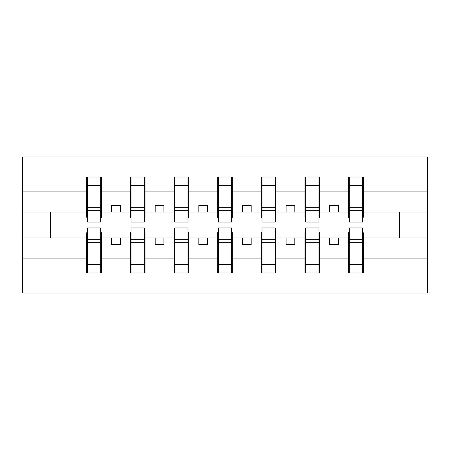 <?xml version="1.0" encoding="UTF-8"?>
<svg xmlns="http://www.w3.org/2000/svg" width="450" height="450" viewBox="0 0 450 450"><rect width="100%" height="100%" fill="white"/><g stroke="black" fill="none" stroke-linecap="round" stroke-linejoin="round"><path stroke-width="0.67" d="M87.441 232.684L86.743 232.684L86.743 258.081L22.5 258.081L22.5 293.079L427.5 293.079L427.5 258.081L363.257 258.081L363.257 273.004L348.593 273.004L349.296 273.004L349.296 227.97L362.559 227.97L362.559 239.259L349.296 239.259M349.296 232.684L348.593 232.684L348.593 237.921L329.743 237.921L329.743 244.553L338.468 244.553L338.468 237.921M348.593 273.004L348.593 237.921M362.559 232.684L363.257 232.684L363.257 258.081M305.651 232.684L304.954 232.684L304.954 237.921L286.099 237.921L286.099 244.553L294.829 244.553L294.829 237.921M348.593 258.081L319.618 258.081L319.618 273.004L304.954 273.004L304.954 237.921M318.921 232.684L319.618 232.684L319.618 258.081M262.007 232.684L261.309 232.684L261.309 237.921L242.454 237.921L242.454 244.553L251.184 244.553L251.184 237.921M304.954 258.081L275.974 258.081L275.974 273.004L261.309 273.004L261.309 237.921M275.276 232.684L275.974 232.684L275.974 258.081M218.368 232.684L217.671 232.684L217.671 237.921L198.816 237.921L198.816 244.553L207.546 244.553L207.546 237.921M261.309 258.081L232.329 258.081L232.329 273.004L217.671 273.004L217.671 237.921M231.632 232.684L232.329 232.684L232.329 258.081M174.724 232.684L174.026 232.684L174.026 237.921L155.171 237.921L155.171 244.553L163.901 244.553L163.901 237.921M217.671 258.081L188.691 258.081L188.691 273.004L174.026 273.004L174.026 237.921M187.993 232.684L188.691 232.684L188.691 258.081M131.079 232.684L130.382 232.684L130.382 237.921L111.532 237.921L111.532 244.553L120.257 244.553L120.257 237.921M174.026 258.081L145.046 258.081L145.046 273.004L130.382 273.004L130.382 237.921M144.349 232.684L145.046 232.684L145.046 258.081M349.296 217.969L362.559 217.969L362.559 222.03L349.296 222.03L349.296 176.996L348.593 176.996L348.593 191.919L319.618 191.919L319.618 217.316L318.921 217.316M349.296 217.316L348.593 217.316L348.593 191.919M305.651 217.969L318.921 217.969L318.921 222.03L305.651 222.03L305.651 176.996L304.954 176.996L304.954 191.919L275.974 191.919L275.974 217.316L275.276 217.316M305.651 217.316L304.954 217.316L304.954 191.919M262.007 217.969L275.276 217.969L275.276 222.03L262.007 222.03L262.007 176.996L261.309 176.996L261.309 191.919L232.329 191.919L232.329 217.316L231.632 217.316M262.007 217.316L261.309 217.316L261.309 191.919M218.368 217.969L231.632 217.969L231.632 222.03L218.368 222.03L218.368 176.996L217.671 176.996L217.671 191.919L188.691 191.919L188.691 217.316L187.993 217.316M218.368 217.316L217.671 217.316L217.671 191.919M174.724 217.969L187.993 217.969L187.993 222.03L174.724 222.03L174.724 176.996L174.026 176.996L174.026 191.919L145.046 191.919L145.046 217.316L144.349 217.316M174.724 217.316L174.026 217.316L174.026 191.919M131.079 217.969L144.349 217.969L144.349 222.03L131.079 222.03L131.079 176.996L130.382 176.996L130.382 191.919L101.407 191.919L101.407 176.996L100.704 176.996L100.704 222.03L87.441 222.03L87.441 210.741L100.704 210.741M131.079 217.316L130.382 217.316L130.382 191.919M86.743 258.081L86.743 273.004L101.407 273.004L101.407 232.684L100.704 232.684M87.441 210.741L87.441 176.996L86.743 176.996L86.743 191.919L22.5 191.919L22.5 156.921L427.5 156.921L427.5 191.919L363.257 191.919L363.257 217.316L362.559 217.316M87.441 217.316L86.743 217.316L86.743 191.919M348.593 176.996L363.257 176.996L363.257 191.919M304.954 176.996L319.618 176.996L319.618 191.919M261.309 176.996L275.974 176.996L275.974 191.919M217.671 176.996L232.329 176.996L232.329 191.919M174.026 176.996L188.691 176.996L188.691 191.919M130.382 176.996L145.046 176.996L145.046 191.919M130.382 258.081L101.407 258.081M86.743 176.996L101.407 176.996M329.743 237.921L319.618 237.921M348.593 212.079L338.468 212.079L338.468 205.447L329.743 205.447L329.743 212.079L319.618 212.079M329.743 212.079L338.468 212.079M286.099 237.921L275.974 237.921M304.954 212.079L294.829 212.079L294.829 205.447L286.099 205.447L286.099 212.079L275.974 212.079M286.099 212.079L294.829 212.079M242.454 237.921L232.329 237.921M261.309 212.079L251.184 212.079L251.184 205.447L242.454 205.447L242.454 212.079L232.329 212.079M242.454 212.079L251.184 212.079M198.816 237.921L188.691 237.921M217.671 212.079L207.546 212.079L207.546 205.447L198.816 205.447L198.816 212.079L188.691 212.079M198.816 212.079L207.546 212.079M155.171 237.921L145.046 237.921M174.026 212.079L163.901 212.079L163.901 205.447L155.171 205.447L155.171 212.079L145.046 212.079M155.171 212.079L163.901 212.079M111.532 237.921L101.407 237.921M130.382 212.079L120.257 212.079L120.257 205.447L111.532 205.447L111.532 212.079L101.407 212.079L101.407 191.919M111.532 212.079L120.257 212.079M101.407 212.079L101.407 217.316L100.704 217.316M86.743 237.921L22.5 237.921L22.5 191.919M22.5 258.081L22.5 237.921M86.743 212.079L22.5 212.079M427.5 258.081L427.5 191.919M50.434 237.921L50.434 212.079M427.5 212.079L399.566 212.079L399.566 237.921L363.257 237.921M427.5 237.921L399.566 237.921M399.566 212.079L363.257 212.079M100.704 185.721L101.407 185.721M86.743 185.721L87.441 185.721M87.441 207.338L100.704 207.338M86.743 273.004L87.441 273.004L87.441 227.97L100.704 227.97L100.704 239.259L87.441 239.259M87.441 264.279L86.743 264.279M101.407 264.279L100.704 264.279M100.704 239.259L100.704 273.004L101.407 273.004M100.704 242.662L87.441 242.662M145.046 176.996L144.349 176.996L144.349 217.969M144.349 185.721L145.046 185.721M130.382 185.721L131.079 185.721M131.079 210.741L144.349 210.741M131.079 207.338L144.349 207.338M188.691 176.996L187.993 176.996L187.993 217.969M187.993 185.721L188.691 185.721M174.026 185.721L174.724 185.721M174.724 210.741L187.993 210.741M174.724 207.338L187.993 207.338M232.329 176.996L231.632 176.996L231.632 217.969M231.632 185.721L232.329 185.721M217.671 185.721L218.368 185.721M218.368 210.741L231.632 210.741M218.368 207.338L231.632 207.338M275.974 176.996L275.276 176.996L275.276 217.969M275.276 185.721L275.974 185.721M261.309 185.721L262.007 185.721M262.007 210.741L275.276 210.741M262.007 207.338L275.276 207.338M130.382 273.004L131.079 273.004L131.079 227.97L144.349 227.97L144.349 239.259L131.079 239.259M131.079 264.279L130.382 264.279M145.046 264.279L144.349 264.279M144.349 239.259L144.349 273.004L145.046 273.004M144.349 242.662L131.079 242.662M174.026 273.004L174.724 273.004L174.724 227.97L187.993 227.97L187.993 239.259L174.724 239.259M174.724 264.279L174.026 264.279M188.691 264.279L187.993 264.279M187.993 239.259L187.993 273.004L188.691 273.004M187.993 242.662L174.724 242.662M217.671 273.004L218.368 273.004L218.368 227.97L231.632 227.97L231.632 239.259L218.368 239.259M218.368 264.279L217.671 264.279M232.329 264.279L231.632 264.279M231.632 239.259L231.632 273.004L232.329 273.004M231.632 242.662L218.368 242.662M261.309 273.004L262.007 273.004L262.007 227.97L275.276 227.97L275.276 239.259L262.007 239.259M262.007 264.279L261.309 264.279M275.974 264.279L275.276 264.279M275.276 239.259L275.276 273.004L275.974 273.004M275.276 242.662L262.007 242.662M319.618 176.996L318.921 176.996L318.921 217.969M318.921 185.721L319.618 185.721M304.954 185.721L305.651 185.721M305.651 210.741L318.921 210.741M305.651 207.338L318.921 207.338M304.954 273.004L305.651 273.004L305.651 227.97L318.921 227.97L318.921 239.259L305.651 239.259M305.651 264.279L304.954 264.279M319.618 264.279L318.921 264.279M318.921 239.259L318.921 273.004L319.618 273.004M318.921 242.662L305.651 242.662M363.257 176.996L362.559 176.996L362.559 217.969M362.559 185.721L363.257 185.721M348.593 185.721L349.296 185.721M349.296 210.741L362.559 210.741M349.296 207.338L362.559 207.338M349.296 264.279L348.593 264.279M363.257 264.279L362.559 264.279M362.559 239.259L362.559 273.004L363.257 273.004M362.559 242.662L349.296 242.662M87.441 217.969L100.704 217.969M87.441 185.383L100.704 185.383M100.704 232.031L87.441 232.031M100.704 264.617L87.441 264.617M131.079 185.383L144.349 185.383M174.724 185.383L187.993 185.383M218.368 185.383L231.632 185.383M262.007 185.383L275.276 185.383M144.349 232.031L131.079 232.031M144.349 264.617L131.079 264.617M187.993 232.031L174.724 232.031M187.993 264.617L174.724 264.617M231.632 232.031L218.368 232.031M231.632 264.617L218.368 264.617M275.276 232.031L262.007 232.031M275.276 264.617L262.007 264.617M305.651 185.383L318.921 185.383M318.921 232.031L305.651 232.031M318.921 264.617L305.651 264.617M349.296 185.383L362.559 185.383M362.559 232.031L349.296 232.031M362.559 264.617L349.296 264.617"/></g></svg>
